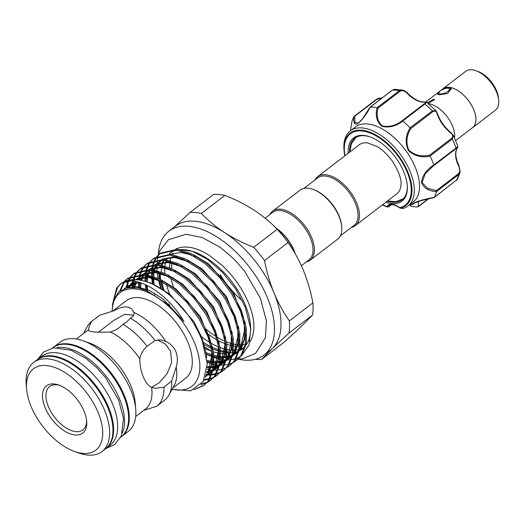 <?xml version="1.0" encoding="UTF-8"?>
<svg xmlns="http://www.w3.org/2000/svg" width="525" height="525" viewBox="0 0 525 525"><rect width="100%" height="100%" fill="white"/><g stroke="black" fill="none" stroke-linecap="round" stroke-linejoin="round"><path stroke-width="0.79" d="M37.373 359.605A56.149 30.273 52.5 0 1 37.702 359.349L41.777 356.226A56.149 30.273 52.5 0 1 112.678 404.224A56.149 30.273 52.5 0 1 110.079 445.364L105.998 448.488A56.149 30.273 52.5 0 1 105.669 448.731M37.702 359.349A56.149 30.273 52.5 0 1 108.603 407.348A56.149 30.273 52.5 0 1 105.998 448.488M52.441 348.055L52.717 347.845A56.149 30.273 52.5 0 1 123.611 395.843A56.149 30.273 52.5 0 1 121.013 436.984L120.743 437.187M57.015 347.557A56.149 30.273 52.5 0 1 119.536 398.974A56.149 30.273 52.5 0 1 122.41 432.902M448.645 88.318A5.618 2.113 -22.4 0 0 447.983 88.187A5.618 2.113 -22.4 0 0 442.903 89.342A5.618 2.113 -22.4 0 0 439.156 92.229A5.618 2.113 -22.4 0 0 440.475 93.942A5.618 2.113 -22.4 0 0 447.503 91.698A5.618 2.113 -22.4 0 0 448.645 88.318L450.312 88.856A7.081 2.664 157.6 0 1 451.277 89.591M476.982 71.105L477.973 71.459A21.971 11.845 52.5 0 1 496.604 90.812A21.971 11.845 52.5 0 1 498.507 98.254L498.592 99.31M442.234 89.355A24.458 13.191 52.5 0 1 442.864 88.81A24.458 13.191 52.5 0 1 473.753 109.718A24.458 13.191 52.5 0 1 472.618 127.641A24.458 13.191 52.5 0 1 471.929 128.113M442.864 88.81L465.714 71.302A24.458 13.191 52.5 0 1 496.604 92.216A24.458 13.191 52.5 0 1 495.469 110.138L472.618 127.641M454.545 137.832A24.413 13.164 -127.5 0 0 452.504 125.974A24.413 13.164 -127.5 0 0 428.328 103.615M443.697 89.007L449.124 87.314A24.413 13.164 52.5 0 1 473.721 109.718A24.413 13.164 52.5 0 1 472.592 127.601L455.726 140.529M433.617 99.192L434.588 99.757L428.722 102.946L427.822 102.546L433.617 99.192M425.736 101.994L442.897 88.85A24.413 13.164 52.5 0 1 449.124 87.314L451.133 88.594L447.654 93.509L439.333 94.815L437.587 94.178L439.281 92.013M387.581 207.08L386.991 206.876A0.978 0.637 -70.7 0 1 386.663 206.456L387.056 206.312A0.978 0.807 33.9 0 0 388.369 206.515L388.946 206.614L391.46 204.684M348.252 153.221A39.788 21.453 52.5 0 1 370.086 136.887A39.788 21.453 52.5 0 1 396.46 158.701A39.788 21.453 52.5 0 1 407.269 185.417A39.788 21.453 52.5 0 1 385.822 202.243M370.512 137.038A38.817 20.928 -127.5 0 0 354.821 138.193A38.817 20.928 -127.5 0 0 349.584 152.197M387.056 206.312A15.625 8.426 52.5 0 1 399.308 207.454L399.866 207.69A0.978 0.801 -103.3 0 0 400.391 208.13A45.695 24.636 52.5 0 0 399.427 156.955A45.695 24.636 52.5 0 0 362.138 130.246A45.695 24.636 52.5 0 0 344.098 151.082L344.774 155.886A45.695 24.636 52.5 0 1 344.098 151.082L343.98 149.566A47.362 25.535 52.5 0 1 350.28 130.909A47.362 25.535 52.5 0 1 401.323 155.649A47.362 25.535 52.5 0 1 407.886 206.095A47.362 25.535 52.5 0 1 402.983 208.517L400.286 208.156L402.983 208.517M407.886 206.095L413.109 202.092A47.362 25.535 -127.5 0 0 406.547 151.646A47.362 25.535 -127.5 0 0 355.497 126.906L350.28 130.909M409.854 204.586L412.079 204.652C412.223 202.525 425.257 198.765 434.227 197.452A58.098 31.323 -127.5 0 0 436.426 191.651C428.63 191.093 423.636 187.989 421.45 182.319C422.395 175.475 426.51 169.687 433.794 164.948A58.098 31.323 -127.5 0 0 430.152 156.109C421.654 157.94 414.376 156.043 408.306 150.406C404.998 142.748 405.595 135.207 410.11 127.792A58.098 31.323 -127.5 0 0 402.754 121.091C395.824 126.328 388.841 128.048 381.806 126.263C376.779 121.793 375.191 115.618 377.042 107.737A58.098 31.323 -127.5 0 0 370.283 107.107C366.227 114.778 361.942 120.402 357.433 123.972C354.29 124.825 353.128 122.351 353.962 116.537A58.098 31.323 -127.5 0 0 351.763 122.345L350.451 130.778L351.757 122.377M317.704 176.63L359.258 144.788A30.883 16.649 52.5 0 1 367.133 142.846A30.883 16.649 52.5 0 1 367.776 142.918L377.344 146.672C382.896 150.124 387.903 154.954 392.359 161.155C399.203 172.082 402.032 180.383 400.844 186.073A30.883 16.649 52.5 0 1 396.821 193.817L355.267 225.652A30.883 16.649 -127.5 0 0 353.66 196.908A30.883 16.649 -127.5 0 0 325.585 174.687A30.883 16.649 -127.5 0 0 317.704 176.63A30.883 16.649 -127.5 0 0 315 179.931M340.351 235.856L354.021 225.376A29.905 16.124 -127.5 0 0 352.465 197.538A29.905 16.124 -127.5 0 0 325.277 176.019A29.905 16.124 -127.5 0 0 317.645 177.903L303.968 188.383M351.383 227.404A30.883 16.649 -127.5 0 0 355.267 225.652M265.099 218.17L272.606 212.415A29.905 16.124 52.5 0 1 280.232 210.538A29.905 16.124 52.5 0 1 307.42 232.057A29.905 16.124 52.5 0 1 308.982 259.888L301.37 265.722M269.962 214.443A30.883 16.649 52.5 0 1 272.665 211.142A30.883 16.649 52.5 0 1 280.54 209.199A30.883 16.649 52.5 0 1 308.615 231.42A30.883 16.649 52.5 0 1 310.229 260.164A30.883 16.649 52.5 0 1 306.338 261.916M272.665 211.142L300.083 190.135A30.883 16.649 52.5 0 1 307.958 188.193A30.883 16.649 52.5 0 1 312.893 189.328A30.883 16.649 52.5 0 1 341.755 226.997A30.883 16.649 52.5 0 1 337.647 239.157L310.229 260.164M295.273 253.87A29.905 16.124 -127.5 0 0 275.789 227.837M294.807 253.07A30.883 16.649 -127.5 0 0 276.623 228.677M208.281 334.149A60.053 32.379 -127.5 0 0 217.278 340.023M218.695 340.784A60.053 32.379 -127.5 0 0 225.711 343.901M226.879 344.308A60.053 32.379 -127.5 0 0 232.857 345.837M233.881 346.001A60.053 32.379 -127.5 0 0 234.714 346.113A60.053 32.379 -127.5 0 0 239.216 346.31M240.155 346.257A60.053 32.379 -127.5 0 0 242.885 345.903M246.921 343.849A60.053 32.379 52.5 0 1 246.277 344.026M245.365 344.242A60.053 32.379 52.5 0 1 240.293 344.748M239.334 344.735A60.053 32.379 52.5 0 1 233.828 344.052M232.765 343.822A60.053 32.379 52.5 0 1 226.518 341.854M225.284 341.348A60.053 32.379 52.5 0 1 217.796 337.568M216.261 336.643A60.053 32.379 52.5 0 1 206.089 329.168M158.32 255.058A78.12 42.118 52.5 0 1 168.866 231.171A78.12 42.118 52.5 0 1 267.507 297.944A78.12 42.118 52.5 0 1 263.891 355.182A78.12 42.118 52.5 0 1 238.179 359.166M168.866 231.171L175.389 226.163A78.12 42.118 52.5 0 1 224.582 232.601C233.461 238.284 243.16 243.187 253.673 247.308L277.213 229.274C270.473 222.226 262.723 215.834 253.956 210.098C245.083 204.415 235.384 199.513 224.864 195.392L201.331 213.426C208.064 220.474 215.814 226.866 224.582 232.601A78.12 42.118 52.5 0 1 274.037 292.943C278.316 303.148 283.434 312.454 289.387 320.867L312.92 302.833C310.748 291.526 307.578 280.724 303.411 270.434C299.184 260.328 294.066 251.016 288.061 242.511L264.521 260.544C266.726 271.97 269.896 282.765 274.037 292.943A78.12 42.118 52.5 0 1 272.357 348.515A78.12 42.118 52.5 0 1 270.414 350.182L263.891 355.182M242.498 300.996A58.59 31.585 52.5 0 1 220.343 274.785M172.718 253.155A60.053 32.379 -127.5 0 0 172.062 254.5M170.973 257.434A60.053 32.379 -127.5 0 0 170.218 260.558M169.89 262.802A60.053 32.379 -127.5 0 0 169.66 267.691M170.894 278.033A60.053 32.379 -127.5 0 0 173.453 287.017M169.627 294.053A60.053 32.379 52.5 0 1 166.451 284.36M164.699 273.387A60.053 32.379 52.5 0 1 164.738 268.058M164.955 265.939A60.053 32.379 52.5 0 1 166.169 260.577M166.491 259.672A60.053 32.379 52.5 0 1 167.245 257.893M175.613 249.158A60.053 32.379 52.5 0 1 188.902 247.242C194.926 247.938 201.659 250.609 209.101 255.242L222.397 265.63C233.947 276.616 242.681 289.104 248.588 303.096C253.057 314.298 254.723 323.813 253.582 331.649A60.053 32.379 52.5 0 1 250.005 341.709M31.047 406.343A51.266 27.641 -127.5 0 0 74.511 451.493A51.266 27.641 -127.5 0 0 98.155 412.604A51.266 27.641 -127.5 0 0 53.767 367.133A51.266 27.641 -127.5 0 0 26.604 388.973A51.266 27.641 -127.5 0 0 31.047 406.343M26.604 388.973L26.25 384.517A56.149 30.273 52.5 0 1 33.718 362.401A56.149 30.273 52.5 0 1 104.619 410.399A56.149 30.273 52.5 0 1 102.021 451.539A56.149 30.273 52.5 0 1 78.724 452.996L74.511 451.493M45.111 407.656A29.781 16.058 52.5 0 1 58.846 385.061A29.781 16.058 52.5 0 1 84.098 411.292A29.781 16.058 52.5 0 1 86.678 421.385A29.781 16.058 52.5 0 1 70.895 434.07A29.781 16.058 52.5 0 1 45.111 407.656M86.559 420.23A27.339 14.739 52.5 0 1 82.865 429.923A27.339 14.739 52.5 0 1 48.339 406.553A27.339 14.739 52.5 0 1 49.606 386.518A27.339 14.739 52.5 0 1 59.929 385.475M53.045 347.602A56.149 30.273 52.5 0 1 53.366 347.347L59.962 342.293A56.149 30.273 52.5 0 1 83.258 340.837L89.565 343.087A48.825 26.322 52.5 0 1 130.961 386.092A48.825 26.322 52.5 0 1 135.194 402.636L135.726 409.316A56.149 30.273 52.5 0 1 128.257 431.432L121.669 436.485A56.149 30.273 52.5 0 1 121.334 436.728M83.258 340.837A56.149 30.273 52.5 0 1 130.863 390.292A56.149 30.273 52.5 0 1 135.726 409.316M53.366 347.347A56.149 30.273 52.5 0 1 124.268 395.345A56.149 30.273 52.5 0 1 121.669 436.485M33.718 362.401L37.045 359.855A56.149 30.273 52.5 0 1 107.947 407.846A56.149 30.273 52.5 0 1 105.348 448.987L102.021 451.539M192.209 251.199L194.322 251.954A60.053 32.379 52.5 0 1 245.241 304.848A60.053 32.379 52.5 0 1 250.445 325.192L250.747 329.004L245.188 307.007L235.607 288.875L222.58 272.377L207.546 259.33L192.209 251.199L175.888 249.178M250.556 327.029A60.053 32.379 52.5 0 1 246.048 345.148M244.893 346.585A60.053 32.379 52.5 0 1 242.458 348.849A60.053 32.379 52.5 0 1 239.393 350.733M238.468 351.146A60.053 32.379 52.5 0 1 233.468 352.505M232.549 352.616A60.053 32.379 52.5 0 1 227.338 352.642M206.364 354.224L213.052 357.151M214.154 357.545L219.778 359.107M220.736 359.303L225.665 359.914M226.511 359.953L230.902 359.769M231.663 359.664L235.673 358.719M236.381 358.47L240.457 356.436M241.336 355.832L249.047 345.076L250.747 329.004M226.314 353.929L220.749 353.561M219.68 353.397L213.472 351.921M212.257 351.533L204.816 348.508M164.2 290.857A60.053 32.379 52.5 0 1 161.976 281.656M161.3 271.95A60.053 32.379 52.5 0 1 162.002 266.142M162.225 265.164A60.053 32.379 52.5 0 1 164.017 260.197M164.456 259.35A60.053 32.379 52.5 0 1 164.903 258.576M169.404 253.509A60.053 32.379 52.5 0 1 176.761 250.149M179.721 249.703A60.053 32.379 52.5 0 1 193.279 251.593M159.613 272.462L160.164 279.353M160.394 280.763L162.645 289.754M193.764 389.793L203.746 385.58L207.998 381.196L212.704 369.39L212.671 354.027L207.939 336.584L198.995 318.76L186.756 302.256L172.443 288.671L157.493 279.313L143.404 275.074L127.129 278.834L124.576 281.223M127.129 278.834L128.139 278.06L144.408 274.299L158.498 278.545L173.447 287.903L187.76 301.481L199.999 317.986L208.943 335.816L213.682 353.253L213.714 368.616L209.002 380.422L203.746 385.58M204.245 385.186L195.746 388.841M200.95 384.674L206.758 382.751M207.336 382.462L210.276 380.579L214.528 376.195L219.233 364.383L219.201 349.02L214.463 331.583L205.524 313.753L193.279 297.255L178.966 283.671L164.017 274.312L149.927 270.067L133.658 273.827L131.106 276.216M133.658 273.827L134.662 273.059L150.938 269.299L165.027 273.538L179.977 282.896L194.289 296.481L206.528 312.985L215.473 330.816L220.205 348.252L220.238 363.615L215.532 375.421L210.276 380.579M210.774 380.185L207.769 381.983M207.178 382.259L201.541 383.978M204.041 380.107L209.258 379.26M209.915 379.07L213.288 377.751M213.865 377.462L216.805 375.578L221.058 371.188L225.763 359.382L225.73 344.019L220.992 326.583L212.054 308.752L199.808 292.254L185.496 278.67L170.546 269.312L156.457 265.066L140.188 268.826L137.635 271.215M140.188 268.826L141.192 268.058L157.461 264.298L171.557 268.537L186.5 277.896L200.812 291.48L213.058 307.985L222.003 325.815L226.734 343.252L226.767 358.614L222.062 370.42L216.805 375.578M217.298 375.185L214.292 376.983M213.708 377.258L210.262 378.486M209.593 378.656L204.396 379.372M205.977 375.067L211.214 375.053M211.956 374.981L215.788 374.259M216.444 374.069L219.817 372.75M220.388 372.455L223.328 370.578L227.581 366.188L232.286 354.382L232.253 339.019L227.522 321.582L218.577 303.752L206.338 287.247L192.025 273.669L177.076 264.311L162.986 260.065L146.711 263.826L144.158 266.214M146.711 263.826L147.722 263.051L163.99 259.298L178.08 263.537L193.029 272.895L207.342 286.479L219.588 302.978L228.526 320.808L233.264 338.244L233.297 353.607L228.592 365.42L223.328 370.578M223.827 370.184L220.822 371.976M220.238 372.258L216.792 373.485M216.123 373.656L212.225 374.286M211.47 374.338L206.2 374.227M207.047 369.252L209.843 369.764M210.742 369.889L212.579 370.072M213.419 370.125L217.744 370.053M218.485 369.981L222.311 369.252M222.968 369.068L226.341 367.749M226.918 367.454L229.858 365.571L234.111 361.187L238.816 349.381L238.783 334.018L234.052 316.582L225.107 298.751L212.861 282.247L198.555 268.662L183.606 259.304L169.516 255.065L153.241 258.825L150.688 261.214M153.241 258.825L154.245 258.051L170.52 254.29L184.61 258.536L199.559 267.894L213.872 281.479L226.111 297.977L235.056 315.807L239.787 333.244L239.82 348.607L235.115 360.419L229.858 365.571M207.191 362.408L213.248 364.179M214.207 364.383L219.109 365.072M219.949 365.124L224.273 365.052M225.015 364.98L228.841 364.252M229.497 364.068L232.87 362.749M233.448 362.453L236.388 360.57L240.64 356.186L245.346 344.38L245.313 329.017L240.575 311.574L231.637 293.744L219.391 277.246L205.078 263.662L190.129 254.303L176.039 250.064L159.771 253.824L157.218 256.207M159.771 253.824L160.775 253.05L177.05 249.29L191.139 253.536L206.089 262.894L220.402 276.472L232.641 292.976L241.585 310.807L246.317 328.243L246.35 343.606L241.644 355.412L236.388 360.57M123.933 281.991L119.759 290.968M120.757 290.266L124.484 281.82M125.16 280.941L127.641 278.453M130.686 276.714L128.632 279.759M127.936 281.144L125.888 287.969M126.807 287.739L128.632 281.078M129.314 279.602L131.283 276.452M131.69 275.94L134.17 273.453M137.215 271.707L135.161 274.752M134.833 275.376L133.324 279.116M132.786 281.111L131.965 287.214M132.937 287.241L133.606 281.197M134.105 279.103L135.529 275.238M135.844 274.601L137.812 271.451M138.219 270.939L140.693 268.452M143.738 266.707L141.691 269.752M141.363 270.368L139.853 274.116M139.63 274.87L138.731 279.412M138.495 282.128L138.6 288.002M139.696 288.258L139.46 282.397M139.637 279.549L140.431 274.87M140.634 274.096L142.058 270.237M142.367 269.601L144.342 266.451M144.749 265.939L147.223 263.452M150.268 261.706L148.214 264.751M147.893 265.368L146.377 269.115M146.16 269.87L145.261 274.411M145.156 275.317L144.998 280.829M145.274 284.57L146.232 290.456M147.532 291.021L146.442 285.108M146.062 281.17L146.081 275.481M146.167 274.549L146.961 269.87M147.164 269.095L148.588 265.237M148.897 264.6L150.865 261.45M151.272 260.932L153.753 258.444M156.798 256.705L154.744 259.75M154.416 260.367L152.906 264.114M152.683 264.863L151.784 269.404M151.686 270.316L151.528 275.828M151.581 276.938L152.421 283.756M153.7 284.386L152.67 277.312M152.585 276.163L152.519 272.423M152.552 271.438L152.611 270.48M152.69 269.542L153.484 264.869M153.694 264.095L155.111 260.229M155.426 259.593L157.395 256.443M157.802 255.931L160.282 253.444M112.147 311.279A58.977 31.795 52.5 0 1 145.76 291.533A58.977 31.795 52.5 0 1 194.598 343.048A58.977 31.795 52.5 0 1 172.108 389.189M111.982 311.332L113.571 299.893L118.827 291.749L127.299 287.634L138.285 287.93L146.475 290.561L167.107 303.955L184.019 321.523C167.121 292.884 137.504 275.356 122.712 282.443A65.664 35.405 52.5 0 1 164.496 291.067C181.433 303.962 193.981 320.427 202.151 340.469L207.237 363.707L203.188 381.636L190.641 390.823L171.983 389.412M112.724 311.089L126.295 300.687A48.825 26.322 52.5 0 1 187.95 342.425A48.825 26.322 52.5 0 1 185.692 378.197L172.653 388.185M151.607 387.424L155.479 388.323L163.944 387.181L171.701 380.933L176.19 366.982C177.857 361.646 177.752 356.547 175.875 351.678C173.775 346.887 170.356 343.442 165.624 341.342L160.394 339.747L155.092 340.633L147.079 346.27C143.273 349.591 140.851 353.778 139.827 358.844C139.781 365.085 140.917 371.037 143.233 376.688C145.504 382.174 148.299 385.757 151.607 387.424A48.825 26.322 52.5 0 1 145.379 409.087L135.673 416.528M176.19 366.982A48.825 26.322 52.5 0 1 174.234 385.284L168.925 395.036A53.465 28.823 52.5 0 1 164.489 400.286A53.465 28.823 52.5 0 1 164.318 400.417L156.719 406.238L143.975 410.274M76.282 339.019L85.988 331.577A48.825 26.322 52.5 0 1 88.561 330.008C88.672 331.879 95.95 332.555 110.401 332.043C115.29 330.501 119.47 327.915 122.942 324.286L126.781 321.95L130.41 318.157C133.324 316.522 134.479 314.613 133.875 312.428C130.804 305.721 124.274 305.11 114.286 310.597L99.625 315.289L91.685 321.372C89.585 325.126 88.548 328.007 88.561 330.008L88.535 330.488M165.624 341.342A48.825 26.322 52.5 0 0 133.875 312.428L133.672 311.883M133.619 315.223L124.582 314.337L113.656 320.499L98.418 332.174M151.535 387.391L159.318 382.705L167.068 373.682L171.642 362.565L170.612 351.186L165.309 344.026L157.382 339.872M244.059 347.458A60.053 32.379 52.5 0 1 239.695 349.315M238.783 349.558A60.053 32.379 52.5 0 1 233.73 350.175M232.778 350.175A60.053 32.379 52.5 0 1 227.325 349.598M226.268 349.381A60.053 32.379 52.5 0 1 220.1 347.537M218.886 347.058A60.053 32.379 52.5 0 1 211.536 343.468M210.033 342.589A60.053 32.379 52.5 0 1 200.077 335.495M227.351 351.73L227.686 351.757A0.978 0.735 95.3 0 1 228.001 351.875L227.345 352.465M110.401 332.043A48.825 26.322 52.5 0 1 139.827 358.844M83.521 333.467L87.248 326.622A53.465 28.823 52.5 0 1 91.685 321.372M122.942 324.286A53.465 28.823 52.5 0 1 147.079 346.27M163.944 387.181A53.465 28.823 52.5 0 1 156.719 406.238M171.701 380.933A53.465 28.823 52.5 0 1 168.925 395.036M130.41 318.157A53.465 28.823 52.5 0 1 155.092 340.633M122.712 282.443L120.599 283.835L116.688 287.963L112.337 305.012M113.466 300.202L117.698 287.188L121.111 283.454M120.599 283.835L121.61 283.06L137.878 279.3L150.747 282.988L164.496 291.067M227.686 351.757A0.978 0.735 95.3 0 0 227.351 351.835M174.392 226.931L190.116 212.376L213.649 194.342A85.687 46.2 52.5 0 1 224.864 195.392M277.213 229.274A85.687 46.2 52.5 0 1 288.061 242.511M301.731 326.005L312.552 315.026L289.019 333.06L272.357 348.515L261.535 359.494L285.068 341.46L301.731 326.005M312.92 302.833A85.687 46.2 52.5 0 1 312.552 315.026M190.116 212.376A85.687 46.2 52.5 0 1 201.331 213.426M253.673 247.308A85.687 46.2 52.5 0 1 264.521 260.544M289.387 320.867A85.687 46.2 52.5 0 1 289.019 333.06M261.535 359.494A85.687 46.2 52.5 0 1 255.458 359.277M173.342 278.171A60.053 32.379 52.5 0 1 173.217 277.653M171.826 268.669A60.053 32.379 52.5 0 1 171.787 263.163M312.893 189.328L313.733 189.63A29.905 16.124 52.5 0 1 341.683 226.104L341.755 226.997M428.991 198.529L418.169 206.824A0.978 0.525 -127.5 0 1 417.972 206.883A58.098 31.323 -127.5 0 1 411.082 206.24A0.978 0.525 -127.5 0 1 410.353 205.708A23.92 12.895 -127.5 0 0 409.631 204.757M423.393 199.723L413.339 203.536L412.565 204.533A0.978 0.866 -112.8 0 1 412.407 204.625L412.407 204.625A0.978 0.866 -112.8 0 1 412.046 204.684L409.815 204.612M418.865 201.134A23.92 12.895 -127.5 0 0 418.3 206.45L428.505 198.627M437.24 113.492A0.978 0.44 161.5 0 1 437.509 113.682A0.978 0.44 161.5 0 1 437.259 114.142C436.452 111.248 434.976 110.434 432.823 111.694L410.845 128.54C406.429 135.575 405.753 142.761 408.804 150.091C414.665 155.321 421.621 157.001 429.667 155.131L430.152 156.109M433.794 164.948L456.022 148.037C458.2 146.088 458.509 145.878 456.94 147.4M434.227 197.452L457.426 179.347L460.143 172.121L458.64 174.576L436.426 191.651M458.896 165.952L460.143 172.121L458.968 165.743L458.692 166.143A23.92 12.895 52.5 0 1 456.96 148.588L457.308 147.617L455.949 148.673A0.978 0.525 -127.5 0 0 456.022 148.037A58.098 31.323 -127.5 0 0 452.301 139.013L430.113 156.01M353.962 116.537L354.782 116.242L354.88 122.509L358.536 122.962L362.467 118.873L370.066 107.153M377.042 107.737L399.308 90.746L402.708 90.077L407.603 93.168L407.183 93.371C404.906 90.818 402.517 90.123 400.03 91.278L378.053 108.124C376.13 115.592 377.501 121.498 382.187 125.829C388.927 127.411 395.601 125.685 402.196 120.665L402.754 121.091M402.196 120.665L424.18 103.819C426.162 102.401 426.129 101.843 424.088 102.145A0.978 0.768 87.3 0 1 424.456 102.007C419.331 102.106 413.713 99.159 407.603 93.168C405.694 91.363 404.06 90.333 402.708 90.077L394.4 89.283L392.411 90.103L370.283 107.107M424.456 102.007L426.727 102.316L424.869 104.022L402.682 121.026M410.11 127.792L432.377 110.86L435.914 110.696L426.727 102.316M429.667 155.131L451.651 138.292C453.41 136.474 453.003 134.63 450.437 132.759A23.92 12.895 52.5 0 1 437.259 114.142M435.914 110.696L437.509 113.682C440.127 121.045 444.596 127.352 450.909 132.608A0.978 0.341 128.7 0 1 450.955 132.871L453.37 135.378L452.301 139.013A0.978 0.525 -127.5 0 0 451.651 138.292M381.846 98.116L376.766 99.396L354.782 116.242M457.216 148.155A0.978 0.801 -149.7 0 1 456.96 148.588C458.115 147.039 457.774 147.072 455.936 148.687L433.965 165.519M455.936 148.687A0.978 0.525 -127.5 0 0 455.949 148.673L432.889 166.327L425.178 173.788L422.054 182.608L427.527 188.311L436.426 190.601L458.404 173.755C460.195 171.616 460.294 169.083 458.692 166.143M418.169 206.824A0.978 0.525 -127.5 0 0 418.3 206.45M387.148 201.226A38.817 20.928 -127.5 0 0 402.038 199.808A38.817 20.928 -127.5 0 0 407.229 184.964M387.791 207.139L391.584 204.678M399.308 207.454A0.978 0.368 127.4 0 0 399.374 207.729C394.715 204.579 391.368 203.831 389.347 205.472A14.648 7.895 -127.5 0 0 388.369 206.515L386.991 206.876A45.695 24.636 52.5 0 1 386.8 206.811A45.695 24.636 52.5 0 1 382.338 204.914L387.614 207.093M412.079 204.652A0.978 0.958 -176.7 0 0 412.709 204.409L412.565 204.533M399.374 207.729L400.286 208.156M378.053 108.124L377.121 107.75M376.766 99.396A0.978 0.525 -127.5 0 0 376.267 99.382L354.001 116.478M433.84 197.426L434.208 197.505L433.84 197.426M433.952 165.532L433.834 165.04L433.952 165.532L433.007 166.235M458.745 165.67L458.968 165.743C455.536 158.196 454.919 152.414 457.131 148.398L457.912 146.377L453.37 135.378L450.909 132.608A0.978 0.341 128.7 0 0 450.437 132.759M436.426 190.601L436.452 191.579M410.845 128.54L410.189 127.857M438.119 94.585A7.081 2.664 157.6 0 1 438.349 93.785L439.156 92.229M382.548 204.75A44.999 24.262 -127.5 0 0 386.663 206.456M399.866 207.69A44.999 24.262 -127.5 0 0 398.908 157.29A44.999 24.262 -127.5 0 0 360.445 130.863A44.999 24.262 -127.5 0 0 344.984 155.722M228.001 351.875L227.351 351.822M225.008 351.533L220.5 350.549M218.708 350.017L212.625 347.662L219.358 350.175M211.28 347.038L202.794 342.175L211.273 347.012M162.829 289.879L160.683 280.921M193.896 254.907L208.852 264.082L233.048 291.605L245.378 323.183M245.877 334.865L241.159 348.718L239.361 350.864M238.291 351.888L232.982 355.208M232.063 355.569L227.036 356.757M226.111 356.856L220.822 356.829M219.817 356.718L213.97 355.55M212.835 355.222L205.82 352.538M153.95 284.511L153.543 277.64M153.589 276.511L154.048 272.482M154.252 271.458L154.389 270.867M154.639 269.922L156.647 265.092M160.479 260.466L161.175 259.908M162.291 259.147L175.855 256.613L177.411 256.837M187.373 259.908L202.322 269.082L226.518 296.605L238.855 328.184M239.354 339.865L234.629 353.719L232.831 355.865M231.761 356.888L226.452 360.216M225.533 360.57L220.513 361.764M219.581 361.863L214.298 361.83M213.288 361.718L207.053 360.445M147.65 291.067L147.046 285.403M147.059 281.512L147.86 275.868M148.116 274.923L150.117 270.093M150.623 269.266L154.652 264.915M155.768 264.147L169.326 261.621L170.881 261.837M180.843 264.915L195.792 274.083L219.988 301.606L232.326 333.185M232.824 344.866L228.099 358.726L226.301 360.872M225.238 361.889L219.929 365.216M219.01 365.577L213.983 366.765M213.052 366.863L207.218 366.778M140.477 288.468L140.93 282.857M141.586 279.923L143.594 275.093M144.093 274.267L148.122 269.916M149.238 269.148L162.796 266.621L164.358 266.838M174.313 269.916L189.262 279.083L213.465 306.607L225.796 338.192M226.295 349.873L221.576 363.727L219.778 365.873M218.708 366.896L213.399 370.217M212.481 370.578L206.699 371.851M134.492 287.346L136.277 281.617M137.57 279.267L141.593 274.916M142.708 274.148L156.273 271.622L157.828 271.845M167.79 274.916L182.739 284.091L206.935 311.614L219.273 343.192M219.765 354.874L215.047 368.727L213.248 370.873M212.179 371.897L205.82 375.624M129.439 287.326L131.362 283.782L133.567 281.19M136.185 279.156L149.743 276.623L151.298 276.846M161.26 279.917L176.21 289.091L200.406 316.614L212.743 348.193M213.242 359.874L208.517 373.728L205.295 377.206M125.311 288.133L136.592 281.676M154.731 284.918L169.68 294.092L193.882 321.615L202.02 337.923L206.318 353.87L206.732 357.63M124.405 288.435L136.684 286.63L149.527 290.528L163.157 299.092L184.019 321.523M226.347 352.702L220.618 351.737M219.509 351.455L212.953 349.171M211.654 348.607L203.51 344.229M161.09 288.697L159.357 280.481M159.167 278.86L158.99 272.239M243.843 321.713L244.355 324.726L244.355 338.776L239.492 350.293M238.363 351.592L232.897 355.602M231.965 356.029L226.944 357.479M226.019 357.61L220.808 357.774M219.817 357.702L214.088 356.738M212.979 356.455L206.128 354.047M154.914 294.919L154.396 293.094M152.637 283.861L152.46 277.239M152.545 276.15L153.097 272.436M153.333 271.432L153.543 270.67M153.832 269.752L156.089 265.027M156.653 264.213L161.313 259.921M162.684 259.173L174.72 257.48L188.173 261.667M237.313 326.721L237.825 329.726L237.825 343.783L232.962 355.294M231.833 356.593L226.367 360.603M225.435 361.029L220.415 362.48M219.496 362.611L214.279 362.775M213.288 362.703L207.145 361.64M146.304 290.489L145.878 284.845M146.016 281.151L147.013 275.678M147.302 274.752L149.559 270.027M150.124 269.213L154.783 264.922M156.155 264.173L168.197 262.487L181.643 266.674M230.783 331.721L231.295 334.727L231.295 348.784L226.439 360.294M225.31 361.594L219.837 365.61M218.912 366.03L213.892 367.48M212.966 367.618L207.172 367.743M139.368 288.179L140.018 282.568M140.772 279.753L143.03 275.034M143.594 274.221L148.26 269.922M149.625 269.174L161.667 267.488L175.114 271.674M224.26 336.722L224.766 339.734L224.772 353.784L219.909 365.295M218.781 366.594L213.308 370.611M212.382 371.037L206.561 372.606M133.553 287.273L135.64 281.492M137.064 279.221L141.73 274.923M143.095 274.175L155.138 272.488L168.584 276.675M217.731 341.723L218.243 344.735L218.243 358.785L213.38 370.302M212.251 371.602L205.669 376.117M128.651 287.418L130.233 284.648L133.435 281.177M136.572 279.182L148.614 277.489L162.061 281.676M211.201 346.723L211.713 349.735L211.713 363.786L207.388 374.594L205.387 376.95M124.72 288.323L139.125 282.299M412.709 204.409L415.17 202.525M456.199 180.646A0.978 0.525 -127.5 0 0 456.317 180.593A0.978 0.525 -127.5 0 0 456.396 180.502A58.098 31.323 -127.5 0 0 458.64 174.576A0.978 0.525 -127.5 0 0 458.404 173.755M354.263 116.281L376.189 99.481A0.978 0.525 -127.5 0 1 376.267 99.382L378.413 98.332L382.075 97.939M400.03 91.278A0.978 0.525 -127.5 0 0 399.308 90.746A58.098 31.323 -127.5 0 0 392.411 90.103A0.978 0.525 -127.5 0 0 392.221 90.162L392.221 90.162A0.978 0.525 -127.5 0 0 392.109 90.333M432.823 111.694A0.978 0.525 -127.5 0 0 432.377 110.86A58.098 31.323 -127.5 0 0 424.869 104.022A0.978 0.525 -127.5 0 0 424.18 103.819M424.088 102.145A23.92 12.895 52.5 0 1 407.183 93.371M105.945 448.534L114.693 444.623L121.314 435.96L123.48 418.543L118.571 399.938L105.604 377.731L96.902 367.815L85.975 358.45L71.157 350.267L53.78 347.826L43.693 351.96L37.642 359.395M349.86 151.987L351.337 143.824L356.068 137.36M160.538 287.871L158.36 279.727M158.077 278.348L157.126 271.622M157.041 270.526L156.923 265.125L154.77 269.948M157.001 263.445L157.362 259.947M157.467 259.265L158.084 256.18M158.189 255.76L158.301 255.353M158.399 254.986L159.856 250.819L168.348 239.748L186.073 234.262L202.322 237.543L220.48 247.505L233.835 258.891L244.453 270.952L260.413 298.226L266.418 320.959L265.44 337.536L255.642 353.318L242.786 358.733L238.271 359.087M98.483 316.162L99.455 315.413M163.518 401.034L164.489 400.286M146.475 290.561L145.051 289.984M139.558 282.424L128.192 285.797L125.869 287.969M205.669 376.097L207.69 373.669L212.133 354.126L211.122 346.421M162.31 281.82L156.102 279.261L148.208 277.535L137.261 279.234M134.138 281.262L131.289 284.392L129.649 287.306M205.925 375.27L210.374 372.724L212.415 370.873M213.531 369.587L214.226 368.648L218.695 349.801L217.652 341.421M168.84 276.819L162.317 274.155L154.928 272.554L143.784 274.234M142.446 274.975L137.878 279.3M136.487 281.656L134.59 287.352M206.725 371.68L212.553 370.223M213.485 369.817L218.945 365.873M220.06 364.586L220.723 363.687L225.192 344.21L224.182 336.42M175.363 271.819L169.142 269.246L161.247 267.533L150.314 269.233M148.969 269.975L144.408 274.299M143.863 275.126L141.717 279.956M141.015 282.89L140.523 288.481M207.224 366.686L213.071 366.699M214.003 366.581L219.076 365.223M220.014 364.816L225.474 360.865M226.583 359.586L227.312 358.601L231.748 339.668L230.711 331.419M181.893 266.812L175.921 264.331L167.934 262.546L156.844 264.233M155.498 264.974L150.938 269.299M150.393 270.126L148.24 274.949M147.978 275.894L147.118 281.538M147.085 285.423L147.676 291.08M207.047 360.393L213.288 361.633M214.298 361.732L219.601 361.692M220.533 361.581L225.606 360.222M226.537 359.809L232.004 355.865M233.113 354.578L233.835 353.607L238.278 334.681L237.234 326.419M188.423 261.811L182.142 259.225L174.267 257.526L163.367 259.232M162.028 259.973L157.467 264.298M154.507 270.893L154.363 271.464M154.147 272.488L153.648 276.531M153.595 277.659L153.976 284.53M205.813 352.511L212.828 355.176M213.964 355.497L219.817 356.633M220.828 356.731L226.124 356.692M227.062 356.58L232.135 355.222M233.067 354.808L238.527 350.864M239.643 349.578L240.279 348.731L244.788 329.359L243.764 321.412M194.952 256.81L188.902 254.303L180.948 252.538L169.897 254.225M164.364 258.779L163.99 259.298M163.446 260.124L162.579 261.686M162.14 262.638L161.3 264.948M160.125 272.659L160.506 279.523M160.729 281.078L162.842 289.892M168.702 303.831L170.448 307.02M220.493 350.497L226.347 351.632M204.284 346.671L211.818 351.389M234.846 358.975L235.502 359.021M236.033 359.048L238.114 359.093M387.424 201.009L395.87 201.692L403.161 198.824M415.249 202.493L411.935 204.704M370.092 107.12L392.221 90.162L394.4 89.283M457.426 179.34L434.155 197.571M413.339 203.536L418.943 201.108L434.109 197.59"/></g></svg>
